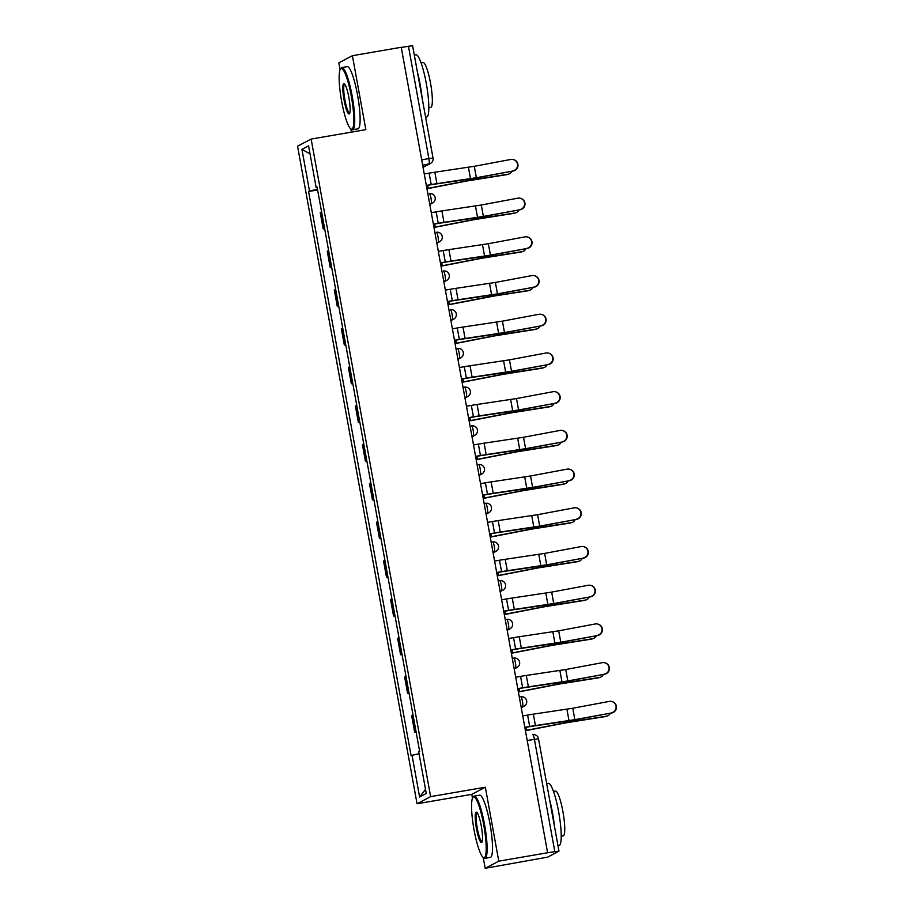 <?xml version="1.0" encoding="UTF-8"?>
<svg xmlns="http://www.w3.org/2000/svg" width="914" height="914" viewBox="0 0 914 914"><rect width="100%" height="100%" fill="white"/><g stroke="black" fill="none" stroke-linecap="round" stroke-linejoin="round"><path stroke-width="1.37" d="M483.232 857.458L485.208 868.3L547.726 857.115L558.991 851.163L554.821 851.654L534.393 739.243A5.05 0.857 -99.8 0 0 532.736 734.685A5.05 0.857 -99.8 0 0 532.691 734.696L532.736 734.685A5.05 5.05 0 0 1 538.563 738.752L527.207 740.477M485.208 868.3L498.781 861.159L547.612 852.751L401.235 47.288L352.404 55.697L365.851 129.639L311.137 139.065L297.553 146.206L417.058 803.772L471.773 794.357L472.481 798.265M352.404 55.697L338.831 62.838L340.077 69.727M350.839 128.92L351.422 132.13M498.781 861.159L485.345 787.217L430.631 796.631L311.137 139.065M547.612 852.751L554.821 851.654M401.257 47.425L412.614 45.7L433.042 158.111L428.872 158.59L408.444 46.191M321.591 211.842A11.619 0.628 169.7 0 0 321.442 211.911L320.231 212.551L323.213 228.923L324.413 228.283A11.619 0.628 -10.3 0 1 324.561 228.214M324.641 228.671L323.213 228.923M328.617 250.55A11.619 0.628 169.7 0 0 328.48 250.619L327.269 251.259L330.24 267.631L331.451 267.002A11.619 0.628 -10.3 0 1 331.599 266.934M331.679 267.391L330.24 267.631M335.655 289.258A11.619 0.628 169.7 0 0 335.507 289.327L334.307 289.967L337.277 306.339L338.488 305.71A11.619 0.628 -10.3 0 1 338.637 305.642M338.717 306.099L337.277 306.339M342.693 327.977A11.619 0.628 169.7 0 0 342.544 328.035L341.333 328.674L344.315 345.046L345.526 344.418A11.619 0.628 -10.3 0 1 345.663 344.349M345.755 344.807L344.315 345.046M349.731 366.685A11.619 0.628 169.7 0 0 349.582 366.754L348.371 367.382L351.353 383.766L352.553 383.126A11.619 0.628 -10.3 0 1 352.701 383.057M352.781 383.514L351.353 383.766M356.757 405.393A11.619 0.628 169.7 0 0 356.609 405.462L355.409 406.09L358.379 422.474L359.59 421.834A11.619 0.628 -10.3 0 1 359.739 421.765M359.819 422.222L358.379 422.474M363.795 444.101A11.619 0.628 169.7 0 0 363.646 444.17L362.447 444.81L365.417 461.182L366.628 460.542A11.619 0.628 -10.3 0 1 366.765 460.485M366.857 460.93L365.417 461.182M370.833 482.809A11.619 0.628 169.7 0 0 370.684 482.878L369.473 483.517L372.455 499.889L373.655 499.261A11.619 0.628 -10.3 0 1 373.803 499.193M373.883 499.65L372.455 499.889M377.859 521.517A11.619 0.628 169.7 0 0 377.722 521.586L376.511 522.225L379.493 538.597L380.692 537.969A11.619 0.628 -10.3 0 1 380.841 537.9M380.921 538.357L379.493 538.597M384.897 560.236A11.619 0.628 169.7 0 0 384.748 560.305L383.549 560.933L386.519 577.317L387.73 576.677A11.619 0.628 -10.3 0 1 387.879 576.608M387.959 577.065L386.519 577.317M391.935 598.944A11.619 0.628 169.7 0 0 391.786 599.013L390.575 599.641L393.557 616.025L394.768 615.385A11.619 0.628 -10.3 0 1 394.905 615.316M394.997 615.773L393.557 616.025M398.972 637.652A11.619 0.628 169.7 0 0 398.824 637.721L397.613 638.349L400.595 654.732L401.794 654.093A11.619 0.628 -10.3 0 1 401.943 654.024M402.023 654.481L400.595 654.732M405.999 676.36A11.619 0.628 169.7 0 0 405.862 676.429L404.651 677.068L407.621 693.44L408.832 692.801A11.619 0.628 -10.3 0 1 408.981 692.743M409.061 693.189L407.621 693.44M413.037 715.068A11.619 0.628 169.7 0 0 412.888 715.136L411.688 715.776L414.659 732.148L415.87 731.52A11.619 0.628 -10.3 0 1 416.019 731.451M416.099 731.908L414.659 732.148M317.478 189.267L309.503 191.037L301.928 149.348L308.578 145.852L316.153 187.541L317.147 187.427M425.513 789.342L419.617 796.997L426.267 793.489L418.692 751.811L419.629 751.319L317.078 187.05L316.153 187.541M419.617 796.997L412.043 755.307L419.046 753.753M309.503 191.037L308.566 191.517L411.117 755.798L412.043 755.307M417.058 803.772L430.631 796.631M471.773 794.357L485.345 787.217M317.615 189.963L308.566 191.517M301.928 149.348L310.04 153.895M512.88 170.872A5.804 5.77 -72.3 0 0 513.611 159.63A5.804 5.77 -72.3 0 0 510.8 159.459L474.286 166.302L476.354 177.716L513.234 170.987A5.804 5.77 107.7 0 0 513.965 159.744L513.611 159.63M426.358 185.565L430.688 184.822A12.625 0.685 -10.3 0 1 435.235 184.091L468.813 179.167A12.625 0.685 169.7 0 0 476.708 177.83L513.234 170.987M426.324 185.393L431.202 184.548A15.915 0.857 -10.3 0 1 436.938 183.634L476.354 177.716M424.256 173.98L429.123 173.134A15.915 0.857 -10.3 0 1 434.858 172.22L474.286 166.302M508.71 174.106L507.361 174.505A5.804 5.244 -106.8 0 1 506.722 174.654L508.07 174.243A5.804 5.244 73.2 0 0 511.84 171.249M426.941 188.752A15.915 0.857 169.7 0 0 428.974 188.364L467.362 180.903L506.722 174.654M426.907 188.581A12.625 0.685 169.7 0 0 428.22 188.318L466.62 180.858A12.625 0.685 -10.3 0 1 474.674 179.441L508.07 174.243M519.906 209.58A5.804 5.77 -72.3 0 0 520.637 198.349A5.804 5.77 -72.3 0 0 517.838 198.167L481.312 205.01L483.392 216.424L520.26 209.694A5.804 5.77 107.7 0 0 521.003 198.464L520.637 198.349M433.396 224.284L437.726 223.53A12.625 0.685 -10.3 0 1 442.273 222.799L475.851 217.875A12.625 0.685 169.7 0 0 483.746 216.538L520.26 209.694M433.362 224.101L438.24 223.267A15.915 0.857 -10.3 0 1 443.964 222.342L483.392 216.424M431.294 212.688L436.161 211.854A15.915 0.857 -10.3 0 1 441.896 210.928L481.312 205.01M526.944 248.3A5.804 5.77 -72.3 0 0 527.675 237.057A5.804 5.77 -72.3 0 0 524.865 236.886L488.35 243.718L490.43 255.132L527.298 248.414A5.804 5.77 107.7 0 0 528.029 237.172L527.675 237.057M440.434 262.992L444.752 262.249A12.625 0.685 -10.3 0 1 449.311 261.518L482.878 256.583A12.625 0.685 169.7 0 0 490.784 255.246L527.298 248.414M440.399 262.809L445.267 261.975A15.915 0.857 -10.3 0 1 451.002 261.05L490.43 255.132M438.32 251.396L443.199 250.562A15.915 0.857 -10.3 0 1 448.934 249.636L488.35 243.718M533.982 287.007A5.804 5.77 -72.3 0 0 534.713 275.765A5.804 5.77 -72.3 0 0 531.902 275.594L495.388 282.437L497.456 293.851L534.336 287.122A5.804 5.77 107.7 0 0 535.067 275.879L534.713 275.765M447.46 301.7L451.79 300.957A12.625 0.685 -10.3 0 1 456.337 300.226L489.915 295.291A12.625 0.685 169.7 0 0 497.822 293.965L534.336 287.122M447.437 301.517L452.304 300.683A15.915 0.857 -10.3 0 1 458.04 299.758L497.456 293.851M445.358 290.104L450.225 289.27A15.915 0.857 -10.3 0 1 455.96 288.344L495.388 282.437M515.747 212.813L514.399 213.213A5.804 5.244 -106.8 0 1 513.759 213.362L515.108 212.962A5.804 5.244 73.2 0 0 518.878 209.957M433.979 227.46A15.915 0.857 169.7 0 0 436.012 227.072L474.4 219.611L513.759 213.362M433.944 227.289A12.625 0.685 169.7 0 0 435.258 227.038L473.658 219.566A12.625 0.685 -10.3 0 1 481.712 218.149L515.108 212.962M522.785 251.521L521.437 251.933A5.804 5.244 -106.8 0 1 520.786 252.07L522.134 251.67A5.804 5.244 73.2 0 0 525.904 248.665M441.005 266.168A15.915 0.857 169.7 0 0 443.039 265.78L481.438 258.319L520.786 252.07M440.971 265.997A12.625 0.685 169.7 0 0 442.296 265.745L480.684 258.285A12.625 0.685 -10.3 0 1 488.75 256.868L522.134 251.67M529.823 290.229L528.475 290.641A5.804 5.244 -106.8 0 1 527.824 290.789L529.172 290.378A5.804 5.244 73.2 0 0 532.942 287.384M448.043 304.876A15.915 0.857 169.7 0 0 450.076 304.488L494.44 295.976L527.824 290.789M448.009 304.705A12.625 0.685 169.7 0 0 449.334 304.453L487.722 296.993A12.625 0.685 -10.3 0 1 495.788 295.576L529.172 290.378M341.642 101.328A30.813 5.198 -99.8 0 0 350.748 128.851A30.813 5.198 -99.8 0 0 351.307 96.244A30.813 5.198 -99.8 0 0 340.442 69.018A30.813 5.198 -99.8 0 0 341.642 101.328M340.442 69.018L341.036 68.162A31.567 5.324 80.2 0 1 341.847 67.545A31.567 5.324 80.2 0 1 352.164 96.05A31.567 5.324 80.2 0 1 352.564 129.777A31.567 5.324 80.2 0 1 351.593 129.468L350.748 128.851M344.064 100.049A15.412 2.593 80.2 0 1 344.338 83.745A15.412 2.593 80.2 0 1 348.885 97.512A15.412 2.593 80.2 0 1 349.491 113.667A15.412 2.593 80.2 0 1 344.064 100.049M344.784 84.214A14.647 2.468 -99.8 0 0 344.727 84.225A14.647 2.468 -99.8 0 0 344.909 99.866A14.647 2.468 -99.8 0 0 349.696 113.096A14.647 2.468 -99.8 0 0 349.754 113.085M414.316 55.069L415.95 54.783A31.567 5.324 80.2 0 1 426.255 83.3A31.567 5.324 80.2 0 1 426.667 117.015L425.616 117.198M417.378 71.875A31.567 5.324 80.2 0 1 420.12 84.351A31.567 5.324 80.2 0 1 421.994 97.284M421.091 62.872L423.091 62.529A22.736 3.839 80.2 0 1 430.505 83.048A22.736 3.839 80.2 0 1 430.802 107.326L428.803 107.669M341.847 67.545L347.251 66.619A31.567 5.324 80.2 0 1 357.557 95.125A31.567 5.324 80.2 0 1 357.968 128.84L352.564 129.777M474.046 829.866A30.813 5.198 -99.8 0 0 483.152 857.389A30.813 5.198 -99.8 0 0 483.7 824.782A30.813 5.198 -99.8 0 0 472.846 797.556A30.813 5.198 -99.8 0 0 474.046 829.866M472.846 797.556L473.429 796.7A31.567 5.324 80.2 0 1 474.252 796.083A31.567 5.324 80.2 0 1 484.557 824.599A31.567 5.324 80.2 0 1 484.968 858.315A31.567 5.324 80.2 0 1 483.986 858.006L483.152 857.389M476.457 828.598A15.412 2.593 80.2 0 1 476.731 812.295A15.412 2.593 80.2 0 1 481.29 826.05A15.412 2.593 80.2 0 1 481.884 842.205A15.412 2.593 80.2 0 1 476.457 828.598M477.188 812.752A14.647 2.468 -99.8 0 0 477.119 812.763A14.647 2.468 -99.8 0 0 477.314 828.404A14.647 2.468 -99.8 0 0 482.101 841.634A14.647 2.468 -99.8 0 0 482.158 841.623M546.721 783.606L548.343 783.321A31.567 5.324 80.2 0 1 558.648 811.838A31.567 5.324 80.2 0 1 559.06 845.553L558.008 845.736M549.771 800.413A31.567 5.324 80.2 0 1 552.513 812.889A31.567 5.324 80.2 0 1 554.387 825.822M553.484 791.41L555.484 791.067A22.736 3.839 80.2 0 1 562.91 811.598A22.736 3.839 80.2 0 1 563.207 835.864L561.207 836.207M474.252 796.083L479.644 795.157A31.567 5.324 80.2 0 1 489.95 823.663A31.567 5.324 80.2 0 1 490.361 857.378L484.968 858.315M541.008 325.715A5.804 5.77 -72.3 0 0 541.751 314.473A5.804 5.77 -72.3 0 0 538.94 314.302L502.426 321.145L504.494 332.559L541.374 325.83A5.804 5.77 107.7 0 0 542.105 314.587L541.751 314.473M454.498 340.408L458.828 339.665A12.625 0.685 -10.3 0 1 463.375 338.934L496.953 333.998A12.625 0.685 169.7 0 0 504.848 332.673L541.374 325.83M454.464 340.237L459.342 339.391A15.915 0.857 -10.3 0 1 465.077 338.477L504.494 332.559M452.396 328.823L457.263 327.977A15.915 0.857 -10.3 0 1 462.998 327.063L502.426 321.145M548.046 364.423A5.804 5.77 -72.3 0 0 548.777 353.181A5.804 5.77 -72.3 0 0 545.978 353.01L509.452 359.853L511.532 371.267L548.4 364.537A5.804 5.77 107.7 0 0 549.143 353.295L548.777 353.181M461.536 379.116L465.854 378.373A12.625 0.685 -10.3 0 1 470.413 377.642L503.98 372.718A12.625 0.685 169.7 0 0 511.886 371.381L548.4 364.537M461.501 378.944L466.38 378.099A15.915 0.857 -10.3 0 1 472.104 377.185L511.532 371.267M459.434 367.531L464.301 366.685A15.915 0.857 -10.3 0 1 470.036 365.771L509.452 359.853M536.849 328.937L535.501 329.348A5.804 5.244 -106.8 0 1 534.861 329.497L536.21 329.086A5.804 5.244 73.2 0 0 539.98 326.092M455.081 343.595A15.915 0.857 169.7 0 0 457.114 343.207L495.502 335.735L534.861 329.497M455.046 343.413A12.625 0.685 169.7 0 0 456.36 343.161L494.76 335.701A12.625 0.685 -10.3 0 1 502.814 334.284L536.21 329.086M543.887 367.645L542.539 368.056A5.804 5.244 -106.8 0 1 541.899 368.205L543.247 367.794A5.804 5.244 73.2 0 0 547.018 364.8M462.107 382.303A15.915 0.857 169.7 0 0 464.152 381.915L502.54 374.454L541.899 368.205M462.084 382.121A12.625 0.685 169.7 0 0 463.398 381.869L501.797 374.409A12.625 0.685 -10.3 0 1 509.852 372.992L543.247 367.794M555.084 403.131A5.804 5.77 -72.3 0 0 555.815 391.889A5.804 5.77 -72.3 0 0 553.004 391.718L516.49 398.561L518.569 409.975L555.438 403.245A5.804 5.77 107.7 0 0 556.169 392.003L555.815 391.889M468.574 417.824L472.892 417.081A12.625 0.685 -10.3 0 1 477.439 416.35L511.017 411.426A12.625 0.685 169.7 0 0 518.923 410.089L555.438 403.245M468.539 417.652L473.406 416.818A15.915 0.857 -10.3 0 1 479.142 415.893L518.569 409.975M466.46 406.239L471.338 405.393A15.915 0.857 -10.3 0 1 477.074 404.479L516.49 398.561M562.121 441.839A5.804 5.77 -72.3 0 0 562.853 430.608A5.804 5.77 -72.3 0 0 560.042 430.425L523.528 437.269L525.596 448.683L562.476 441.953A5.804 5.77 107.7 0 0 563.207 430.723L562.853 430.608M475.6 456.543L479.93 455.789A12.625 0.685 -10.3 0 1 484.477 455.058L518.055 450.134A12.625 0.685 169.7 0 0 525.95 448.797L562.476 441.953M475.577 456.36L480.444 455.526A15.915 0.857 -10.3 0 1 486.179 454.601L525.596 448.683M473.498 444.947L478.365 444.113A15.915 0.857 -10.3 0 1 484.1 443.187L523.528 437.269M569.148 480.558A5.804 5.77 -72.3 0 0 569.89 469.316A5.804 5.77 -72.3 0 0 567.08 469.145L530.554 475.977L532.634 487.402L569.513 480.673A5.804 5.77 107.7 0 0 570.245 469.43L569.89 469.316M482.638 495.251L486.968 494.508A12.625 0.685 -10.3 0 1 491.515 493.777L525.093 488.841A12.625 0.685 169.7 0 0 532.988 487.505L569.513 480.673M482.603 495.068L487.482 494.234A15.915 0.857 -10.3 0 1 493.217 493.309L532.634 487.402M480.536 483.655L485.403 482.821A15.915 0.857 -10.3 0 1 491.138 481.895L530.554 475.977M576.186 519.266A5.804 5.77 -72.3 0 0 576.917 508.024A5.804 5.77 -72.3 0 0 574.118 507.853L537.592 514.696L539.671 526.11L576.54 519.381A5.804 5.77 107.7 0 0 577.271 508.138L576.917 508.024M489.676 533.959L493.994 533.216A12.625 0.685 -10.3 0 1 498.553 532.485L532.119 527.549A12.625 0.685 169.7 0 0 540.025 526.224L576.54 519.381M489.641 533.776L494.508 532.942A15.915 0.857 -10.3 0 1 500.244 532.028L539.671 526.11M487.562 522.362L492.44 521.528A15.915 0.857 -10.3 0 1 498.176 520.603L537.592 514.696M583.223 557.974A5.804 5.77 -72.3 0 0 583.955 546.732A5.804 5.77 -72.3 0 0 581.144 546.561L544.63 553.404L546.698 564.818L583.578 558.088A5.804 5.77 107.7 0 0 584.309 546.846L583.955 546.732M496.713 572.667L501.032 571.924A12.625 0.685 -10.3 0 1 505.579 571.193L539.157 566.257A12.625 0.685 169.7 0 0 547.063 564.932L583.578 558.088M496.679 572.495L501.546 571.65A15.915 0.857 -10.3 0 1 507.281 570.736L546.698 564.818M494.6 561.082L499.478 560.236A15.915 0.857 -10.3 0 1 505.202 559.322L544.63 553.404M590.261 596.682A5.804 5.77 -72.3 0 0 590.992 585.44A5.804 5.77 -72.3 0 0 588.182 585.268L551.668 592.112L553.735 603.526L590.615 596.796A5.804 5.77 107.7 0 0 591.347 585.554L590.992 585.44M503.74 611.375L508.07 610.632A12.625 0.685 -10.3 0 1 512.617 609.901L546.195 604.977A12.625 0.685 169.7 0 0 554.09 603.64L590.615 596.796M503.705 611.203L508.584 610.358A15.915 0.857 -10.3 0 1 514.319 609.444L553.735 603.526M501.637 599.79L506.505 598.944A15.915 0.857 -10.3 0 1 512.24 598.03L551.668 592.112M597.288 635.39A5.804 5.77 -72.3 0 0 598.019 624.159A5.804 5.77 -72.3 0 0 595.22 623.976L558.694 630.82L560.773 642.234L597.653 635.504A5.804 5.77 107.7 0 0 598.384 624.262L598.019 624.159M510.777 650.083L515.108 649.34A12.625 0.685 -10.3 0 1 519.655 648.609L553.233 643.684A12.625 0.685 169.7 0 0 561.127 642.348L597.653 635.504M510.743 649.911L515.622 649.077A15.915 0.857 -10.3 0 1 521.346 648.152L560.773 642.234M508.675 638.498L513.542 637.652A15.915 0.857 -10.3 0 1 519.278 636.738L558.694 630.82M604.325 674.109A5.804 5.77 -72.3 0 0 605.057 662.867A5.804 5.77 -72.3 0 0 602.257 662.684L565.732 669.528L567.811 680.941L604.68 674.212A5.804 5.77 107.7 0 0 605.411 662.981L605.057 662.867M517.815 688.802L522.134 688.048A12.625 0.685 -10.3 0 1 526.692 687.328L560.259 682.392A12.625 0.685 169.7 0 0 568.165 681.056L604.68 674.212M517.781 688.619L522.648 687.785A15.915 0.857 -10.3 0 1 528.383 686.86L567.811 680.941M515.702 677.205L520.58 676.371A15.915 0.857 -10.3 0 1 526.315 675.446L565.732 669.528M550.925 406.364L549.577 406.764A5.804 5.244 -106.8 0 1 548.926 406.913L550.274 406.502A5.804 5.244 73.2 0 0 554.044 403.508M469.145 421.011A15.915 0.857 169.7 0 0 471.178 420.623L509.578 413.162L548.926 406.913M469.111 420.84A12.625 0.685 169.7 0 0 470.436 420.589L508.824 413.117A12.625 0.685 -10.3 0 1 516.89 411.7L550.274 406.502M557.951 445.072L556.603 445.472A5.804 5.244 -106.8 0 1 555.963 445.621L557.312 445.221A5.804 5.244 73.2 0 0 561.082 442.216M476.183 459.719A15.915 0.857 169.7 0 0 478.216 459.331L516.616 451.87L555.963 445.621M476.148 459.548A12.625 0.685 169.7 0 0 477.474 459.296L515.862 451.824A12.625 0.685 -10.3 0 1 523.928 450.408L557.312 445.221M564.989 483.78L563.641 484.192A5.804 5.244 -106.8 0 1 563.001 484.329L564.349 483.929A5.804 5.244 73.2 0 0 568.12 480.924M483.22 498.427A15.915 0.857 169.7 0 0 485.254 498.039L523.642 490.578L563.001 484.329M483.186 498.256A12.625 0.685 169.7 0 0 484.5 498.004L522.899 490.544A12.625 0.685 -10.3 0 1 530.954 489.127L564.349 483.929M572.027 522.488L570.679 522.899A5.804 5.244 -106.8 0 1 570.039 523.048L571.387 522.637A5.804 5.244 73.2 0 0 575.157 519.643M490.247 537.135A15.915 0.857 169.7 0 0 492.28 536.758L530.68 529.286L570.039 523.048M490.224 536.964A12.625 0.685 169.7 0 0 491.538 536.712L529.937 529.252A12.625 0.685 -10.3 0 1 537.992 527.835L571.387 522.637M579.065 561.196L577.717 561.607A5.804 5.244 -106.8 0 1 577.065 561.756L578.413 561.345A5.804 5.244 73.2 0 0 582.184 558.351M497.285 575.854A15.915 0.857 169.7 0 0 499.318 575.466L537.718 567.994L577.065 561.756M497.25 575.671A12.625 0.685 169.7 0 0 498.576 575.42L536.964 567.96A12.625 0.685 -10.3 0 1 545.03 566.543L578.413 561.345M586.091 599.904L584.743 600.315A5.804 5.244 -106.8 0 1 584.103 600.464L585.451 600.052A5.804 5.244 73.2 0 0 589.222 597.059M504.322 614.562A15.915 0.857 169.7 0 0 506.356 614.174L544.744 606.713L584.103 600.464M504.288 614.379A12.625 0.685 169.7 0 0 505.613 614.128L544.001 606.668A12.625 0.685 -10.3 0 1 552.056 605.251L585.451 600.052M593.129 638.623L591.781 639.023A5.804 5.244 -106.8 0 1 591.141 639.172L592.489 638.76A5.804 5.244 73.2 0 0 596.259 635.767M511.36 653.27A15.915 0.857 169.7 0 0 513.394 652.882L551.782 645.421L591.141 639.172M511.326 653.099A12.625 0.685 169.7 0 0 512.64 652.847L551.039 645.375A12.625 0.685 -10.3 0 1 559.094 643.959L592.489 638.76M600.167 677.331L598.819 677.731A5.804 5.244 -106.8 0 1 598.179 677.88L599.527 677.48A5.804 5.244 73.2 0 0 603.297 674.475M518.387 691.978A15.915 0.857 169.7 0 0 520.42 691.59L558.82 684.129L598.179 677.88M518.364 691.807A12.625 0.685 169.7 0 0 519.678 691.555L558.077 684.083A12.625 0.685 -10.3 0 1 566.132 682.678L599.527 677.48M611.363 712.817A5.804 5.77 -72.3 0 0 612.094 701.575A5.804 5.77 -72.3 0 0 609.284 701.404L572.77 708.236L574.837 719.661L611.717 712.931A5.804 5.77 107.7 0 0 612.449 701.689L612.094 701.575M524.842 727.51L529.172 726.767A12.625 0.685 -10.3 0 1 533.719 726.036L567.297 721.1A12.625 0.685 169.7 0 0 575.203 719.775L611.717 712.931M524.819 727.327L529.686 726.493A15.915 0.857 -10.3 0 1 535.421 725.567L574.837 719.661M522.739 715.913L527.618 715.079A15.915 0.857 -10.3 0 1 533.342 714.154L572.77 708.236M607.204 716.039L605.856 716.45A5.804 5.244 -106.8 0 1 605.205 716.587L606.553 716.188A5.804 5.244 73.2 0 0 610.324 713.183M525.424 730.686A15.915 0.857 169.7 0 0 527.458 730.297L565.857 722.837L605.205 716.587M525.39 730.514A12.625 0.685 169.7 0 0 526.715 730.263L565.103 722.803A12.625 0.685 -10.3 0 1 573.169 721.386L606.553 716.188M522.454 701.381A5.05 0.857 -99.8 0 0 520.797 696.811A5.05 0.857 -99.8 0 0 520.752 696.834L520.797 696.811A5.05 5.05 0 0 1 524.008 706.271A5.05 4.97 62.3 0 1 522.557 706.762A5.05 0.857 -99.8 0 0 522.454 701.381M515.416 662.673A5.05 0.857 -99.8 0 0 513.759 658.103A5.05 0.857 -99.8 0 0 513.725 658.126L512.286 658.366L513.759 658.103A5.05 5.05 0 0 1 516.97 667.551A5.05 4.97 62.3 0 1 515.519 668.043A5.05 0.857 -99.8 0 0 515.416 662.673M508.378 623.954A5.05 0.857 -99.8 0 0 506.733 619.395A5.05 0.857 -99.8 0 0 506.687 619.406L506.733 619.395A5.05 5.05 0 0 1 509.943 628.843A5.05 4.97 62.3 0 1 508.492 629.335A5.05 0.857 -99.8 0 0 508.378 623.954M501.34 585.246A5.05 0.857 -99.8 0 0 499.695 580.687A5.05 0.857 -99.8 0 0 499.65 580.698L499.695 580.687A5.05 5.05 0 0 1 502.906 590.136A5.05 4.97 62.3 0 1 501.455 590.627A5.05 0.857 -99.8 0 0 501.34 585.246M494.314 546.538A5.05 0.857 -99.8 0 0 492.657 541.979A5.05 0.857 -99.8 0 0 492.612 541.991L492.657 541.979A5.05 5.05 0 0 1 495.868 551.428A5.05 4.97 62.3 0 1 494.417 551.919A5.05 0.857 -99.8 0 0 494.314 546.538M486.031 513.919L487.379 513.211A5.05 0.857 -99.8 0 0 487.276 507.83A5.05 0.857 -99.8 0 0 485.62 503.271A5.05 0.857 -99.8 0 0 485.585 503.283L484.146 503.534M480.238 469.122A5.05 0.857 -99.8 0 0 478.593 464.552A5.05 0.857 -99.8 0 0 478.548 464.575L478.593 464.552A5.05 5.05 0 0 1 481.804 474A5.05 4.97 62.3 0 1 480.353 474.503A5.05 0.857 -99.8 0 0 480.238 469.122M473.201 430.414A5.05 0.857 -99.8 0 0 471.555 425.844A5.05 0.857 -99.8 0 0 471.51 425.867L471.555 425.844A5.05 5.05 0 0 1 474.766 435.293A5.05 4.97 62.3 0 1 473.315 435.784A5.05 0.857 -99.8 0 0 473.201 430.414M464.929 397.784L466.277 397.076A5.05 0.857 -99.8 0 0 466.174 391.695A5.05 0.857 -99.8 0 0 464.518 387.136A5.05 0.857 -99.8 0 0 464.472 387.148L463.044 387.399M459.136 352.987A5.05 0.857 -99.8 0 0 457.491 348.428A5.05 0.857 -99.8 0 0 457.446 348.44L457.491 348.428A5.05 5.05 0 0 1 460.69 357.877A5.05 4.97 62.3 0 1 459.251 358.368A5.05 0.857 -99.8 0 0 459.136 352.987M452.099 314.279A5.05 0.857 -99.8 0 0 450.453 309.72A5.05 0.857 -99.8 0 0 450.408 309.732L450.453 309.72A5.05 5.05 0 0 1 453.664 319.169A5.05 4.97 62.3 0 1 452.213 319.66A5.05 0.857 -99.8 0 0 452.099 314.279M445.061 275.571A5.05 0.857 -99.8 0 0 443.416 271.012A5.05 0.857 -99.8 0 0 443.37 271.024L443.416 271.012A5.05 5.05 0 0 1 446.626 280.461A5.05 4.97 62.3 0 1 445.175 280.952A5.05 0.857 -99.8 0 0 445.061 275.571M438.034 236.863A5.05 0.857 -99.8 0 0 436.378 232.293A5.05 0.857 -99.8 0 0 436.332 232.316L436.378 232.293A5.05 5.05 0 0 1 439.588 241.742A5.05 4.97 62.3 0 1 438.137 242.233A5.05 0.857 -99.8 0 0 438.034 236.863M430.997 198.144A5.05 0.857 -99.8 0 0 429.352 193.585A5.05 0.857 -99.8 0 0 429.306 193.608L429.352 193.585A5.05 5.05 0 0 1 432.551 203.034A5.05 4.97 62.3 0 1 431.111 203.525A5.05 0.857 -99.8 0 0 430.997 198.144M423.011 167.113L428.974 163.972A5.05 0.857 -99.8 0 0 428.872 158.59L421.685 159.836M422.634 165.068L428.974 163.972A5.05 4.97 -117.7 0 0 430.425 163.48A5.05 5.05 0 0 0 433.042 158.111L432.985 158.168M521.209 707.47L522.557 706.762L521.117 707.002M514.171 668.762L515.519 668.043L514.091 668.294M507.133 630.043L508.492 629.335L507.053 629.586M500.107 591.335L501.455 590.627L500.015 590.878M493.069 552.627L494.417 551.919L492.977 552.17M485.951 513.451L487.379 513.211A5.05 4.97 62.3 0 0 488.83 512.72A5.05 5.05 0 0 0 485.62 503.271L484.146 503.523M478.993 475.211L480.353 474.503L478.913 474.743M471.967 436.504L473.315 435.784L471.875 436.035M464.838 397.327L466.277 397.076A5.05 4.97 62.3 0 0 467.728 396.585A5.05 5.05 0 0 0 464.518 387.136L463.032 387.387M457.891 359.076L459.251 358.368L457.811 358.619M450.853 320.368L452.213 319.66L450.773 319.9M443.827 281.661L445.175 280.952L443.736 281.192M436.789 242.953L438.137 242.233L436.709 242.484M429.751 204.245L431.111 203.525L429.671 203.776M408.832 692.801L405.862 676.429M401.794 654.093L398.824 637.721M394.768 615.385L391.786 599.013M387.73 576.677L384.748 560.305M380.692 537.969L377.722 521.586M373.655 499.261L370.684 482.878M366.628 460.542L363.646 444.17M359.59 421.834L356.609 405.462M352.553 383.126L349.582 366.754M345.526 344.418L342.544 328.035M338.488 305.71L335.507 289.327M331.451 267.002L328.48 250.619M324.413 228.283L321.442 211.911M415.87 731.52L412.888 715.136M538.506 738.809L558.991 851.163M429.123 173.134L431.202 184.548M468.436 167.285L470.504 178.698M434.858 172.22L436.938 183.634M474.674 179.441L474.457 178.241M466.62 180.858L466.38 179.521M428.22 188.318L427.683 185.336M436.161 211.854L438.24 223.267M475.474 206.004L477.542 217.418M441.896 210.928L443.964 222.342M443.199 250.562L445.267 261.975M482.501 244.712L484.58 256.126M448.934 249.636L451.002 261.05M450.225 289.27L452.304 300.683M489.538 283.42L491.618 294.834M455.96 288.344L458.04 299.758M481.712 218.149L481.495 216.949M473.658 219.566L473.406 218.229M435.258 227.038L434.721 224.056M488.75 256.868L488.533 255.657M480.684 258.285L480.444 256.937M442.296 265.745L441.759 262.764M495.788 295.576L495.559 294.377M487.722 296.993L487.482 295.656M449.334 304.453L448.785 301.471M457.263 327.977L459.342 339.391M496.576 322.128L498.644 333.541M462.998 327.063L465.077 338.477M464.301 366.685L466.38 378.099M503.614 360.836L505.682 372.249M470.036 365.771L472.104 377.185M502.814 334.284L502.597 333.084M494.76 335.701L494.52 334.364M456.36 343.161L455.823 340.179M509.852 372.992L509.635 371.792M501.797 374.409L501.546 373.072M463.398 381.869L462.861 378.887M471.338 405.393L473.406 416.818M510.64 399.544L512.72 410.957M477.074 404.479L479.142 415.893M478.365 444.113L480.444 455.526M517.678 438.263L519.758 449.677M484.1 443.187L486.179 454.601M485.403 482.821L487.482 494.234M524.716 476.971L526.784 488.384M491.138 481.895L493.217 493.309M492.44 521.528L494.508 532.942M531.742 515.679L533.822 527.092M498.176 520.603L500.244 532.028M499.478 560.236L501.546 571.65M538.78 554.387L540.86 565.8M505.202 559.322L507.281 570.736M506.505 598.944L508.584 610.358M545.818 593.095L547.897 604.508M512.24 598.03L514.319 609.444M513.542 637.652L515.622 649.077M552.856 631.803L554.924 643.228M519.278 636.738L521.346 648.152M520.58 676.371L522.648 687.785M559.882 670.522L561.961 681.935M526.315 675.446L528.383 686.86M516.89 411.7L516.673 410.5M508.824 413.117L508.584 411.78M470.436 420.589L469.887 417.595M523.928 450.408L523.699 449.208M515.862 451.824L515.622 450.488M477.474 459.296L476.925 456.315M530.954 489.127L530.737 487.916M522.899 490.544L522.659 489.196M484.5 498.004L483.963 495.022M537.992 527.835L537.775 526.635M529.937 529.252L529.686 527.915M491.538 536.712L491.001 533.73M545.03 566.543L544.813 565.343M536.964 567.96L536.724 566.623M498.576 575.42L498.027 572.438M552.056 605.251L551.839 604.051M544.001 606.668L543.761 605.331M505.613 614.128L505.065 611.146M559.094 643.959L558.877 642.759M551.039 645.375L550.799 644.039M512.64 652.847L512.103 649.854M566.132 682.678L565.915 681.467M558.077 684.083L557.826 682.747M519.678 691.555L519.141 688.573M527.618 715.079L529.686 726.493M566.92 709.23L568.999 720.643M533.342 714.154L535.421 725.567M573.169 721.386L572.952 720.175M565.103 722.803L564.863 721.454M526.715 730.263L526.167 727.281M429.797 204.485L432.551 203.034M436.835 243.193L439.588 241.742M443.873 281.912L446.626 280.461M450.899 320.62L453.664 319.169M457.937 359.328L460.69 357.877M464.975 398.036L467.728 396.585M472.012 436.743L474.766 435.293M479.039 475.451L481.804 474M486.077 514.171L488.83 512.72M493.114 552.879L495.868 551.428M500.141 591.587L502.906 590.136M507.179 630.294L509.943 628.843M514.216 669.002L516.97 667.551M521.254 707.71L524.008 706.271M430.425 163.48L423.056 167.365"/></g></svg>
